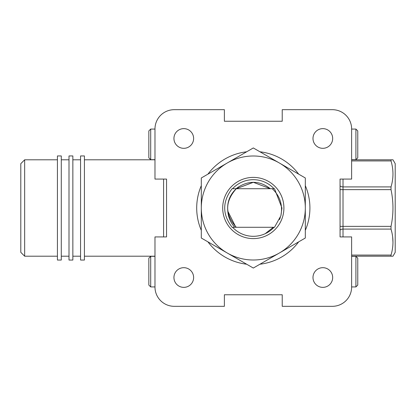 <?xml version="1.0" encoding="UTF-8"?>
<svg xmlns="http://www.w3.org/2000/svg" width="416" height="416" viewBox="0 0 416 416"><rect width="100%" height="100%" fill="white"/><g stroke="black" fill="none" stroke-linecap="round" stroke-linejoin="round"><path stroke-width="0.62" d="M392.974 159.801L391.019 159.801L392.974 159.801L395.2 163.66L395.2 252.34L392.974 256.199L391.019 256.199L390.863 255.908M351.629 255.07L391.019 255.07C393.609 246.464 393.609 237.806 391.019 229.091L391.872 232.393M392.652 236.917L392.974 242.33M395.2 188.677L395.2 198.879M395.2 239.756L395.2 236.995M391.019 226.366C393.604 214.089 393.604 201.843 391.019 189.634L343.018 189.634L343.018 226.366L391.019 226.366L391.019 229.091L343.018 229.091L343.018 236.917M343.018 179.083L343.018 186.909L391.019 186.909C393.609 178.303 393.609 169.645 391.019 160.93L351.629 160.93M351.629 159.801L391.019 159.801L391.019 160.93M351.629 256.199L391.019 256.199L351.629 256.199M391.019 186.909L391.019 189.634M391.019 255.07L391.019 256.199M322.832 128.632A9.844 9.844 0 0 0 312.988 138.476A9.844 9.844 0 0 0 322.832 148.32A9.844 9.844 0 0 0 332.675 138.476A9.844 9.844 0 0 0 322.832 128.632M183.778 128.632A9.844 9.844 0 0 0 173.94 138.476A9.844 9.844 0 0 0 183.778 148.32A9.844 9.844 0 0 0 193.622 138.476A9.844 9.844 0 0 0 183.778 128.632M183.778 267.68A9.844 9.844 0 0 0 173.94 277.524A9.844 9.844 0 0 0 183.778 287.368A9.844 9.844 0 0 0 193.622 277.524A9.844 9.844 0 0 0 183.778 267.68M322.832 267.68A9.844 9.844 0 0 0 312.988 277.524A9.844 9.844 0 0 0 322.832 287.368A9.844 9.844 0 0 0 332.675 277.524A9.844 9.844 0 0 0 322.832 267.68M227.802 211.188C226.938 202.316 229.778 194.828 236.304 188.718C224.817 201.573 224.817 214.427 236.304 227.282C224.817 214.427 224.817 201.573 236.304 188.718C229.772 194.787 226.938 202.275 227.802 211.188C228.275 217.36 230.604 222.726 234.79 227.282L232.112 227.282C222.232 214.427 222.232 201.573 232.112 188.718L236.304 188.718L253.401 182.296L236.304 188.718L238.81 186.774C249.777 180.258 260.276 180.908 270.306 188.718L253.308 182.296L236.304 188.718L253.401 182.296M232.112 227.282C222.232 214.427 222.232 201.573 232.112 188.718C222.232 201.573 222.232 214.427 232.112 227.282C222.232 214.427 222.232 201.573 232.112 188.718C222.232 201.573 222.232 214.427 232.112 227.282C222.232 214.427 222.232 201.573 232.112 188.718C222.232 201.573 222.232 214.427 232.112 227.282C222.232 214.427 222.232 201.573 232.112 188.718C222.232 201.573 222.232 214.427 232.112 227.282C222.232 214.427 222.232 201.573 232.112 188.718C222.232 201.573 222.232 214.427 232.112 227.282C222.232 214.427 222.232 201.573 232.112 188.718C222.232 201.573 222.232 214.427 232.112 227.282M236.304 188.718L253.308 182.296L270.306 188.718L253.308 182.296L236.304 188.718L253.308 182.296L270.306 188.718L253.308 182.296L236.304 188.718L253.308 182.296L270.306 188.718L253.308 182.296L236.304 188.718L274.498 188.718L281.954 208L280.883 215.758L281.954 208L274.498 188.718L281.954 208L280.883 215.758L281.954 208M280.322 217.537L279.505 219.586L280.322 217.537M274.498 188.718L281.954 208L280.883 215.758L281.954 208L274.498 188.718L281.954 208L280.883 215.758L281.954 208L274.498 188.718L281.954 208L280.883 215.758L281.954 208L274.498 188.718L281.954 208L280.883 215.758L281.954 208L274.498 188.718M234.79 227.282L274.498 227.282L280.878 215.779C282.942 205.161 280.077 196.144 272.282 188.718M273.281 227.282L265.257 233.662M235.539 226.574L227.796 211.156L235.539 226.574M154.981 179.083L154.981 128.955A19.282 19.282 0 0 1 174.262 109.678L224.385 109.678L224.385 121.243L282.225 121.243L282.225 109.678L332.348 109.678A19.282 19.282 0 0 1 351.629 128.955L351.629 179.083L340.059 179.083L340.059 236.917L351.629 236.917L351.629 287.045A19.282 19.282 0 0 1 332.348 306.322L282.225 306.322L282.225 294.757L224.385 294.757L224.385 306.322L174.262 306.322A19.282 19.282 0 0 1 154.981 287.045L154.981 236.917L166.551 236.917L166.551 179.083L154.981 179.083M236.012 188.718L238.81 186.774M57.429 155.948L57.429 260.052L61.287 260.052L61.287 155.948L57.429 155.948M68.999 155.948L68.999 260.052L72.852 260.052L72.852 155.948L68.999 155.948M80.564 155.948L80.564 260.052L84.422 260.052L84.422 155.948L80.564 155.948M24.658 256.199L20.8 252.34L20.8 163.66L24.658 159.801L24.658 256.199L57.429 256.199M84.422 256.199L154.981 256.199M84.422 159.801L154.981 159.801M24.658 159.801L57.429 159.801M61.287 256.199L68.999 256.199M61.287 159.801L68.999 159.801M72.852 256.199L80.564 256.199M72.852 159.801L80.564 159.801M259.943 264.217A56.607 56.607 0 0 0 298.672 241.857M305.313 230.36A56.607 56.607 0 0 0 305.313 185.64M298.672 174.143A56.607 56.607 0 0 0 259.943 151.783M246.667 151.783A56.607 56.607 0 0 0 207.938 174.143M201.302 185.64A56.607 56.607 0 0 0 201.302 230.36M207.938 241.857A56.607 56.607 0 0 0 246.667 264.217M222.7 208A30.607 30.607 0 0 0 253.308 238.607A30.607 30.607 0 0 0 283.91 208A30.607 30.607 0 0 0 253.308 177.393A30.607 30.607 0 0 0 222.7 208M274.035 227.282A28.309 28.309 0 0 1 232.575 227.282M232.575 188.718A28.309 28.309 0 0 1 274.035 188.718M201.302 177.975L253.308 147.95L305.313 177.975L305.313 208A52.005 52.005 0 0 0 227.302 162.963A52.005 52.005 0 0 0 201.302 208L201.302 177.975M305.313 238.025L305.313 208A52.005 52.005 0 0 1 279.308 253.037L253.308 268.05L227.302 253.037L201.302 238.025L201.302 208A52.005 52.005 0 0 0 279.308 253.037L305.313 238.025M357.77 157.82L355.909 159.682L357.77 157.82L357.77 130.936L355.909 129.074L355.909 159.682L351.629 159.682M355.909 286.926L357.77 285.064L357.77 258.18L355.909 256.318L355.909 286.926L351.629 286.926M150.701 256.318L148.84 258.18L148.84 285.064L150.701 286.926L154.981 286.926L150.701 286.926L150.701 256.318L154.981 256.318M154.981 129.074L150.701 129.074L150.701 159.682L154.981 159.682L150.701 159.682L148.84 157.82L148.84 130.936L150.701 129.074L148.84 130.936M148.84 157.82L150.701 159.682M340.059 230.069A3.858 2.725 180 0 1 343.018 229.091L343.018 226.366L340.059 226.366M340.059 189.634L343.018 189.634L343.018 186.909A3.858 2.725 0 0 1 340.059 185.931M163.592 236.917L163.592 179.083M351.629 129.074L355.909 129.074L357.77 130.936M351.629 256.318L355.909 256.318"/></g></svg>
